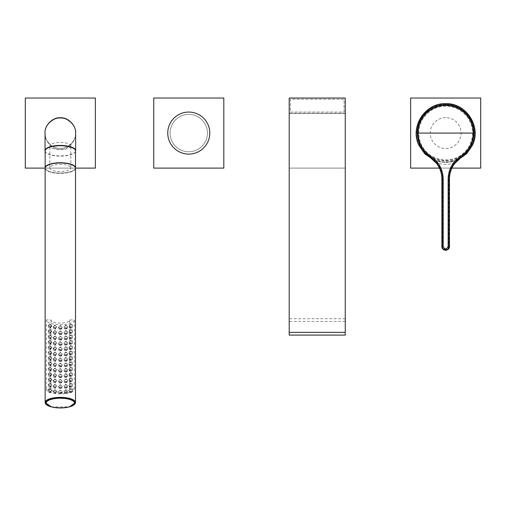 <?xml version="1.0" encoding="UTF-8"?>
<svg xmlns="http://www.w3.org/2000/svg" width="506" height="506" viewBox="0 0 506 506"><rect width="100%" height="100%" fill="white"/><g stroke="black" fill="none" stroke-linecap="round" stroke-linejoin="round"><path stroke-width="0.38" stroke-dasharray="2.53 1.9" d="M345.25 113.23L345.25 168.106L289.198 168.106L289.198 98.044L345.25 98.044L289.198 98.044L289.198 168.106L345.25 168.106L345.25 98.044L345.25 113.23L289.198 113.23M344.08 112.06L344.08 99.214L290.368 99.214L290.368 112.06L344.08 112.06L344.08 99.214L290.368 99.214L290.368 112.06L344.08 112.06M345.25 335.086L345.25 113.458L289.198 113.458L289.198 98.044L345.25 98.044L345.25 113.458L289.198 113.458L289.198 335.086M345.25 321.455L289.198 321.455M445.672 103.882A29.19 29.19 0 0 0 416.476 133.078A29.19 29.19 0 0 0 445.672 162.268A29.19 29.19 0 0 1 416.476 133.078A29.19 29.19 0 0 1 445.672 103.882A29.19 29.19 0 0 1 474.862 133.078A29.19 29.19 0 0 1 445.672 162.268A29.19 29.19 0 0 0 474.862 133.078A29.19 29.19 0 0 0 445.672 103.882A29.19 29.19 0 0 1 474.862 133.078A29.19 29.19 0 0 1 445.672 162.268M445.672 117.664A15.414 15.414 0 0 0 430.258 133.078A15.414 15.414 0 0 0 445.672 148.492A15.414 15.414 0 0 0 461.08 133.078A15.414 15.414 0 0 0 445.672 117.664M410.638 98.044L410.638 168.106L480.7 168.106L480.7 98.044L410.638 98.044M439.436 168.106L451.902 168.106M461.074 157.562L453.964 162.907A26.818 26.818 0 0 0 448.512 179.111L448.512 246.46A2.846 2.846 0 0 1 445.672 249.3A2.846 2.846 0 0 1 442.826 246.46L442.826 179.111A26.818 26.818 0 0 0 437.374 162.907L436.634 163.476M454.711 163.47L453.964 162.907C448.424 165.007 442.895 165.007 437.374 162.907L430.264 157.562M461.333 157.398L456.248 160.2L445.659 162.73L435.097 160.206L430.005 157.398M433.01 159.624L440.334 162.009L451.004 162.009L458.328 159.624M223.81 168.106L223.81 98.044L153.748 98.044L153.748 168.106L223.81 168.106M167.758 133.078A21.018 21.018 0 0 0 188.776 154.096A21.018 21.018 0 0 0 209.794 133.078A21.018 21.018 0 0 0 188.776 112.06A21.018 21.018 0 0 0 167.758 133.078M170.092 133.078A18.684 18.684 0 0 0 188.776 151.756A18.684 18.684 0 0 0 207.46 133.078A18.684 18.684 0 0 0 188.776 114.394A18.684 18.684 0 0 0 170.092 133.078A18.684 18.684 0 0 0 188.776 151.756A18.684 18.684 0 0 0 207.46 133.078A18.684 18.684 0 0 0 188.776 114.394A18.684 18.684 0 0 0 170.092 133.078M75.508 168.106L45.154 168.106M95.362 168.106L25.3 168.106L25.3 98.044L95.362 98.044L95.362 168.106M45.907 402.757A14.421 4.933 180 0 0 60.328 407.691A14.421 4.933 180 0 0 74.749 402.757M50.056 323.941L51.808 326.136L50.056 327.237L48.304 324.789L50.056 323.941M50.056 329.317L51.808 331.512L50.056 332.613L48.304 330.165L50.056 329.317M50.056 334.694L51.808 336.888L50.056 337.989L48.304 335.541L50.056 334.694M50.056 340.07L51.808 342.265L50.056 343.365L48.304 340.917L50.056 340.07M50.056 345.446L51.808 347.641L50.056 348.742L48.304 346.294L50.056 345.446M50.056 350.822L51.808 353.017L50.056 354.118L48.304 351.67L50.056 350.822M50.056 356.199L51.808 358.393L50.056 359.494L48.304 357.046L50.056 356.199M50.056 361.575L51.808 363.77L50.056 364.87L48.304 362.422L50.056 361.575M50.056 366.958L51.808 369.146L50.056 370.247L48.304 367.799L50.056 366.958M50.056 372.334L51.808 374.522L50.056 375.623L48.304 373.175L50.056 372.334M50.056 377.71L51.808 379.898L50.056 380.999L48.304 378.558L50.056 377.71M50.056 383.086L51.808 385.275L50.056 386.375L48.304 383.934L50.056 383.086M54.958 325.111L56.71 326.958L54.958 328.4L53.206 326.459L54.958 325.111M54.958 330.488L56.71 332.334L54.958 333.777L53.206 331.835L54.958 330.488M54.958 335.864L56.71 337.711L54.958 339.153L53.206 337.211L54.958 335.864M54.958 341.24L56.71 343.087L54.958 344.529L53.206 342.587L54.958 341.24M54.958 346.616L56.71 348.463L54.958 349.905L53.206 347.964L54.958 346.616M54.958 351.993L56.71 353.839L54.958 355.288L53.206 353.34L54.958 351.993M54.958 357.369L56.71 359.222L54.958 360.664L53.206 358.716L54.958 357.369M54.958 362.745L56.71 364.598L54.958 366.04L53.206 364.092L54.958 362.745M54.958 368.121L56.71 369.975L54.958 371.417L53.206 369.469L54.958 368.121M54.958 373.498L56.71 375.351L54.958 376.793L53.206 374.845L54.958 373.498M54.958 378.874L56.71 380.727L54.958 382.169L53.206 380.221L54.958 378.874M54.958 384.25L56.71 386.103L54.958 387.545L53.206 385.597L54.958 384.25M60.328 325.478L62.08 327.085L60.328 328.767L58.582 327.085L60.328 325.478M60.328 330.854L62.08 332.461L60.328 334.143L58.582 332.461L60.328 330.854M60.328 336.231L62.08 337.837L60.328 339.52L58.582 337.837L60.328 336.231M60.328 341.607L62.08 343.213L60.328 344.896L58.582 343.213L60.328 341.607M60.328 346.983L62.08 348.59L60.328 350.272L58.582 348.59L60.328 346.983M60.328 352.359L62.08 353.966L60.328 355.648L58.582 353.966L60.328 352.359M60.328 357.736L62.08 359.342L60.328 361.025L58.582 359.342L60.328 357.736M60.328 363.112L62.08 364.718L60.328 366.407L58.582 364.718L60.328 363.112M60.328 368.488L62.08 370.095L60.328 371.783L58.582 370.095L60.328 368.488M60.328 373.864L62.08 375.471L60.328 377.16L58.582 375.471L60.328 373.864M60.328 379.241L62.08 380.854L60.328 382.536L58.582 380.854L60.328 379.241M60.328 384.617L62.08 386.23L60.328 387.912L58.582 386.23L60.328 384.617M65.704 325.111L67.456 326.459L65.704 328.4L63.952 326.958L65.704 325.111M65.704 330.488L67.456 331.835L65.704 333.777L63.952 332.334L65.704 330.488M65.704 335.864L67.456 337.211L65.704 339.153L63.952 337.711L65.704 335.864M65.704 341.24L67.456 342.587L65.704 344.529L63.952 343.087L65.704 341.24M65.704 346.616L67.456 347.964L65.704 349.905L63.952 348.463L65.704 346.616M65.704 351.993L67.456 353.34L65.704 355.288L63.952 353.839L65.704 351.993M65.704 357.369L67.456 358.716L65.704 360.664L63.952 359.222L65.704 357.369M65.704 362.745L67.456 364.092L65.704 366.04L63.952 364.598L65.704 362.745M65.704 368.121L67.456 369.469L65.704 371.417L63.952 369.975L65.704 368.121M65.704 373.498L67.456 374.845L65.704 376.793L63.952 375.351L65.704 373.498M65.704 378.874L67.456 380.221L65.704 382.169L63.952 380.727L65.704 378.874M65.704 384.25L67.456 385.597L65.704 387.545L63.952 386.103L65.704 384.25M70.606 323.941L72.358 324.789L70.606 327.237L68.854 326.136L70.606 323.941M70.606 329.317L72.358 330.165L70.606 332.613L68.854 331.512L70.606 329.317M70.606 334.694L72.358 335.541L70.606 337.989L68.854 336.888L70.606 334.694M70.606 340.07L72.358 340.917L70.606 343.365L68.854 342.265L70.606 340.07M70.606 345.446L72.358 346.294L70.606 348.742L68.854 347.641L70.606 345.446M70.606 350.822L72.358 351.67L70.606 354.118L68.854 353.017L70.606 350.822M70.606 356.199L72.358 357.046L70.606 359.494L68.854 358.393L70.606 356.199M70.606 361.575L72.358 362.422L70.606 364.87L68.854 363.77L70.606 361.575M70.606 366.958L72.358 367.799L70.606 370.247L68.854 369.146L70.606 366.958M70.606 372.334L72.358 373.175L70.606 375.623L68.854 374.522L70.606 372.334M70.606 377.71L72.358 378.558L70.606 380.999L68.854 379.898L70.606 377.71M70.606 383.086L72.358 383.934L70.606 386.375L68.854 385.275L70.606 383.086M50.056 388.463L51.808 390.651L50.056 391.752L48.304 389.31L50.056 388.463M54.958 389.626L56.71 391.48L54.958 392.922L53.206 390.974L54.958 389.626M70.606 388.463L72.358 389.31L70.606 391.752L68.854 390.651L70.606 388.463M65.704 389.626L67.456 390.974L65.704 392.922L63.952 391.48L65.704 389.626M60.328 393.288L62.08 391.606L60.328 389.993L58.582 391.606L60.328 393.288M46.318 389.044A14.01 4.794 180 0 0 60.328 393.839A14.01 4.794 180 0 0 74.344 389.044L69.67 389.044A9.342 3.194 -0 0 1 60.328 392.239A9.342 3.194 -0 0 1 50.992 389.044L46.318 389.044L46.318 319.912A14.01 4.794 180 0 0 60.328 324.707A14.01 4.794 180 0 0 74.344 319.912L69.67 319.912A9.342 3.194 -0 0 1 60.328 323.113A9.342 3.194 -0 0 1 50.992 319.912L46.318 319.912M74.344 389.044L74.344 319.912M50.992 389.044L50.992 319.912M69.67 389.044L69.67 319.912M45.034 133.078C44.351 141.098 52.763 150.023 60.328 149.295C67.899 150.023 76.311 141.098 75.628 133.078C76.311 140.643 67.899 149.055 60.328 148.372A15.294 15.294 0 0 1 45.034 133.078A15.294 15.294 0 0 1 60.328 117.778A15.294 15.294 0 0 1 75.628 133.078A15.294 15.294 0 0 1 60.328 148.372C52.763 149.055 44.351 140.643 45.034 133.078L45.325 136.057M75.508 151.307A15.294 5.231 -0 0 1 60.328 155.892A15.294 5.231 -0 0 1 45.148 151.307M45.148 150.933A15.18 5.193 180 0 0 60.328 156.126A15.18 5.193 180 0 0 75.508 150.933M45.154 168.049A15.18 5.193 180 0 0 60.328 173.134A15.18 5.193 180 0 0 75.508 168.049M70.84 146A10.512 3.593 180 0 0 60.328 142.401A10.512 3.593 180 0 0 49.822 146A10.512 3.593 180 0 0 60.328 149.593A10.512 3.593 180 0 0 70.84 146L70.84 146.86M70.84 147.189L70.84 167.941A10.512 3.593 180 0 0 60.328 164.349A10.512 3.593 180 0 0 49.822 167.941A10.512 3.593 180 0 0 60.328 171.54A10.512 3.593 180 0 0 70.84 167.941M49.822 146L49.822 146.86M49.822 147.189L49.822 167.941M345.25 318.729L289.198 318.729M445.672 105.052A28.026 28.026 0 0 0 417.646 133.078A28.026 28.026 0 0 0 445.672 161.098A28.026 28.026 0 0 0 473.692 133.078A28.026 28.026 0 0 0 445.672 105.052M445.672 160.51A27.432 27.432 0 0 0 473.104 133.078A27.432 27.432 0 0 0 445.672 105.646A27.432 27.432 0 0 0 418.241 133.078A27.432 27.432 0 0 0 445.672 160.51M445.672 159.921A26.85 26.85 0 0 0 472.515 133.078A26.85 26.85 0 0 0 445.672 106.228A26.85 26.85 0 0 0 418.823 133.078A26.85 26.85 0 0 0 445.672 159.921M442.826 246.46L441.89 246.46M442.826 179.111L441.89 179.111M448.512 246.46L449.448 246.46M448.512 179.111L449.448 179.111M74.357 166.177A14.946 5.111 -0 0 1 75.28 167.941A14.946 5.111 -0 0 1 60.328 173.052A14.946 5.111 -0 0 1 45.382 167.941A14.946 5.111 -0 0 1 46.305 166.177M50.366 406.571A14.946 5.111 180 0 0 70.296 406.571M74.357 404.522A15.18 5.193 -0 0 1 60.328 407.735A15.18 5.193 -0 0 1 46.305 404.522M45.148 168.163A15.18 5.193 180 0 0 60.328 173.356A15.18 5.193 180 0 0 75.508 168.163M73.648 404.762A14.421 4.933 -0 0 1 60.328 407.804A14.421 4.933 -0 0 1 47.014 404.762M50.056 327.471A0.582 0.55 -0 0 0 50.638 326.92A0.582 0.55 -0 0 0 50.056 326.376A0.582 0.55 -0 0 0 49.474 326.92A0.582 0.55 -0 0 0 50.056 327.471M50.056 324.877A1.752 1.644 180 0 1 51.808 326.522A1.752 1.644 180 0 1 50.056 328.166A1.752 1.644 180 0 1 48.304 326.522A1.752 1.644 180 0 1 50.056 324.877M50.056 332.847A0.582 0.55 -0 0 0 50.638 332.297A0.582 0.55 -0 0 0 50.056 331.753A0.582 0.55 -0 0 0 49.474 332.297A0.582 0.55 -0 0 0 50.056 332.847M50.056 330.254A1.752 1.644 180 0 1 51.808 331.898A1.752 1.644 180 0 1 50.056 333.543A1.752 1.644 180 0 1 48.304 331.898A1.752 1.644 180 0 1 50.056 330.254M50.056 338.223A0.582 0.55 -0 0 0 50.638 337.673A0.582 0.55 -0 0 0 50.056 337.129A0.582 0.55 -0 0 0 49.474 337.673A0.582 0.55 -0 0 0 50.056 338.223M50.056 335.63A1.752 1.644 180 0 1 51.808 337.274A1.752 1.644 180 0 1 50.056 338.919A1.752 1.644 180 0 1 48.304 337.274A1.752 1.644 180 0 1 50.056 335.63M50.056 343.599A0.582 0.55 -0 0 0 50.638 343.049A0.582 0.55 -0 0 0 50.056 342.505A0.582 0.55 -0 0 0 49.474 343.049A0.582 0.55 -0 0 0 50.056 343.599M50.056 341.006A1.752 1.644 180 0 1 51.808 342.651A1.752 1.644 180 0 1 50.056 344.301A1.752 1.644 180 0 1 48.304 342.651A1.752 1.644 180 0 1 50.056 341.006M50.056 348.976A0.582 0.55 -0 0 0 50.638 348.432A0.582 0.55 -0 0 0 50.056 347.881A0.582 0.55 -0 0 0 49.474 348.432A0.582 0.55 -0 0 0 50.056 348.976M50.056 346.382A1.752 1.644 180 0 1 51.808 348.027A1.752 1.644 180 0 1 50.056 349.678A1.752 1.644 180 0 1 48.304 348.027A1.752 1.644 180 0 1 50.056 346.382M50.056 354.352A0.582 0.55 -0 0 0 50.638 353.808A0.582 0.55 -0 0 0 50.056 353.258A0.582 0.55 -0 0 0 49.474 353.808A0.582 0.55 -0 0 0 50.056 354.352M50.056 351.759A1.752 1.644 180 0 1 51.808 353.403A1.752 1.644 180 0 1 50.056 355.054A1.752 1.644 180 0 1 48.304 353.403A1.752 1.644 180 0 1 50.056 351.759M50.056 359.728A0.582 0.55 -0 0 0 50.638 359.184A0.582 0.55 -0 0 0 50.056 358.634A0.582 0.55 -0 0 0 49.474 359.184A0.582 0.55 -0 0 0 50.056 359.728M50.056 357.135A1.752 1.644 180 0 1 51.808 358.786A1.752 1.644 180 0 1 50.056 360.43A1.752 1.644 180 0 1 48.304 358.786A1.752 1.644 180 0 1 50.056 357.135M50.056 365.104A0.582 0.55 -0 0 0 50.638 364.56A0.582 0.55 -0 0 0 50.056 364.01A0.582 0.55 -0 0 0 49.474 364.56A0.582 0.55 -0 0 0 50.056 365.104M50.056 362.511A1.752 1.644 180 0 1 51.808 364.162A1.752 1.644 180 0 1 50.056 365.806A1.752 1.644 180 0 1 48.304 364.162A1.752 1.644 180 0 1 50.056 362.511M50.056 370.487A0.582 0.55 -0 0 0 50.638 369.937A0.582 0.55 -0 0 0 50.056 369.386A0.582 0.55 -0 0 0 49.474 369.937A0.582 0.55 -0 0 0 50.056 370.487M50.056 367.887A1.752 1.644 180 0 1 51.808 369.538A1.752 1.644 180 0 1 50.056 371.183A1.752 1.644 180 0 1 48.304 369.538A1.752 1.644 180 0 1 50.056 367.887M50.056 375.863A0.582 0.55 -0 0 0 50.638 375.313A0.582 0.55 -0 0 0 50.056 374.763A0.582 0.55 -0 0 0 49.474 375.313A0.582 0.55 -0 0 0 50.056 375.863M50.056 373.264A1.752 1.644 180 0 1 51.808 374.914A1.752 1.644 180 0 1 50.056 376.559A1.752 1.644 180 0 1 48.304 374.914A1.752 1.644 180 0 1 50.056 373.264M50.056 381.239A0.582 0.55 -0 0 0 50.638 380.689A0.582 0.55 -0 0 0 50.056 380.139A0.582 0.55 -0 0 0 49.474 380.689A0.582 0.55 -0 0 0 50.056 381.239M50.056 378.646A1.752 1.644 180 0 1 51.808 380.291A1.752 1.644 180 0 1 50.056 381.935A1.752 1.644 180 0 1 48.304 380.291A1.752 1.644 180 0 1 50.056 378.646M50.056 386.616A0.582 0.55 -0 0 0 50.638 386.065A0.582 0.55 -0 0 0 50.056 385.515A0.582 0.55 -0 0 0 49.474 386.065A0.582 0.55 -0 0 0 50.056 386.616M50.056 384.022A1.752 1.644 180 0 1 51.808 385.667A1.752 1.644 180 0 1 50.056 387.311A1.752 1.644 180 0 1 48.304 385.667A1.752 1.644 180 0 1 50.056 384.022M54.958 328.388A0.582 0.55 -0 0 0 55.546 327.844A0.582 0.55 -0 0 0 54.958 327.293A0.582 0.55 -0 0 0 54.376 327.844A0.582 0.55 -0 0 0 54.958 328.388M54.958 325.794A1.752 1.644 180 0 1 56.71 327.439A1.752 1.644 180 0 1 54.958 329.09A1.752 1.644 180 0 1 53.206 327.439A1.752 1.644 180 0 1 54.958 325.794M54.958 333.764A0.582 0.55 -0 0 0 55.546 333.22A0.582 0.55 -0 0 0 54.958 332.67A0.582 0.55 -0 0 0 54.376 333.22A0.582 0.55 -0 0 0 54.958 333.764M54.958 331.171A1.752 1.644 180 0 1 56.71 332.815A1.752 1.644 180 0 1 54.958 334.466A1.752 1.644 180 0 1 53.206 332.815A1.752 1.644 180 0 1 54.958 331.171M54.958 339.14A0.582 0.55 -0 0 0 55.546 338.596A0.582 0.55 -0 0 0 54.958 338.046A0.582 0.55 -0 0 0 54.376 338.596A0.582 0.55 -0 0 0 54.958 339.14M54.958 336.547A1.752 1.644 180 0 1 56.71 338.191A1.752 1.644 180 0 1 54.958 339.842A1.752 1.644 180 0 1 53.206 338.191A1.752 1.644 180 0 1 54.958 336.547M54.958 344.516A0.582 0.55 -0 0 0 55.546 343.972A0.582 0.55 -0 0 0 54.958 343.422A0.582 0.55 -0 0 0 54.376 343.972A0.582 0.55 -0 0 0 54.958 344.516M54.958 341.923A1.752 1.644 180 0 1 56.71 343.574A1.752 1.644 180 0 1 54.958 345.218A1.752 1.644 180 0 1 53.206 343.574A1.752 1.644 180 0 1 54.958 341.923M54.958 349.893A0.582 0.55 -0 0 0 55.546 349.349A0.582 0.55 -0 0 0 54.958 348.798A0.582 0.55 -0 0 0 54.376 349.349A0.582 0.55 -0 0 0 54.958 349.893M54.958 347.299A1.752 1.644 180 0 1 56.71 348.95A1.752 1.644 180 0 1 54.958 350.595A1.752 1.644 180 0 1 53.206 348.95A1.752 1.644 180 0 1 54.958 347.299M54.958 355.275A0.582 0.55 -0 0 0 55.546 354.725A0.582 0.55 -0 0 0 54.958 354.175A0.582 0.55 -0 0 0 54.376 354.725A0.582 0.55 -0 0 0 54.958 355.275M54.958 352.676A1.752 1.644 180 0 1 56.71 354.327A1.752 1.644 180 0 1 54.958 355.971A1.752 1.644 180 0 1 53.206 354.327A1.752 1.644 180 0 1 54.958 352.676M54.958 360.651A0.582 0.55 -0 0 0 55.546 360.101A0.582 0.55 -0 0 0 54.958 359.551A0.582 0.55 -0 0 0 54.376 360.101A0.582 0.55 -0 0 0 54.958 360.651M54.958 358.058A1.752 1.644 180 0 1 56.71 359.703A1.752 1.644 180 0 1 54.958 361.347A1.752 1.644 180 0 1 53.206 359.703A1.752 1.644 180 0 1 54.958 358.058M54.958 366.028A0.582 0.55 -0 0 0 55.546 365.477A0.582 0.55 -0 0 0 54.958 364.927A0.582 0.55 -0 0 0 54.376 365.477A0.582 0.55 -0 0 0 54.958 366.028M54.958 363.435A1.752 1.644 180 0 1 56.71 365.079A1.752 1.644 180 0 1 54.958 366.723A1.752 1.644 180 0 1 53.206 365.079A1.752 1.644 180 0 1 54.958 363.435M54.958 371.404A0.582 0.55 -0 0 0 55.546 370.854A0.582 0.55 -0 0 0 54.958 370.303A0.582 0.55 -0 0 0 54.376 370.854A0.582 0.55 -0 0 0 54.958 371.404M54.958 368.811A1.752 1.644 180 0 1 56.71 370.455A1.752 1.644 180 0 1 54.958 372.1A1.752 1.644 180 0 1 53.206 370.455A1.752 1.644 180 0 1 54.958 368.811M54.958 376.78A0.582 0.55 -0 0 0 55.546 376.23A0.582 0.55 -0 0 0 54.958 375.68A0.582 0.55 -0 0 0 54.376 376.23A0.582 0.55 -0 0 0 54.958 376.78M54.958 374.187A1.752 1.644 180 0 1 56.71 375.832A1.752 1.644 180 0 1 54.958 377.476A1.752 1.644 180 0 1 53.206 375.832A1.752 1.644 180 0 1 54.958 374.187M54.958 382.156A0.582 0.55 -0 0 0 55.546 381.606A0.582 0.55 -0 0 0 54.958 381.056A0.582 0.55 -0 0 0 54.376 381.606A0.582 0.55 -0 0 0 54.958 382.156M54.958 379.563A1.752 1.644 180 0 1 56.71 381.208A1.752 1.644 180 0 1 54.958 382.852A1.752 1.644 180 0 1 53.206 381.208A1.752 1.644 180 0 1 54.958 379.563M54.958 387.533A0.582 0.55 -0 0 0 55.546 386.982A0.582 0.55 -0 0 0 54.958 386.432A0.582 0.55 -0 0 0 54.376 386.982A0.582 0.55 -0 0 0 54.958 387.533M54.958 384.94A1.752 1.644 180 0 1 56.71 386.584A1.752 1.644 180 0 1 54.958 388.228A1.752 1.644 180 0 1 53.206 386.584A1.752 1.644 180 0 1 54.958 384.94M60.328 327.572A0.582 0.55 180 0 1 60.916 328.122A0.582 0.55 180 0 1 60.328 328.666A0.582 0.55 180 0 1 59.746 328.122A0.582 0.55 180 0 1 60.328 327.572M60.328 329.368A1.752 1.644 -0 0 0 62.08 327.724A1.752 1.644 -0 0 0 60.328 326.073A1.752 1.644 -0 0 0 58.582 327.724A1.752 1.644 -0 0 0 60.328 329.368M60.328 332.948A0.582 0.55 180 0 1 60.916 333.498A0.582 0.55 180 0 1 60.328 334.049A0.582 0.55 180 0 1 59.746 333.498A0.582 0.55 180 0 1 60.328 332.948M60.328 334.744A1.752 1.644 -0 0 0 62.08 333.1A1.752 1.644 -0 0 0 60.328 331.449A1.752 1.644 -0 0 0 58.582 333.1A1.752 1.644 -0 0 0 60.328 334.744M60.328 338.324A0.582 0.55 180 0 1 60.916 338.875A0.582 0.55 180 0 1 60.328 339.425A0.582 0.55 180 0 1 59.746 338.875A0.582 0.55 180 0 1 60.328 338.324M60.328 340.121A1.752 1.644 -0 0 0 62.08 338.476A1.752 1.644 -0 0 0 60.328 336.825A1.752 1.644 -0 0 0 58.582 338.476A1.752 1.644 -0 0 0 60.328 340.121M60.328 343.7A0.582 0.55 180 0 1 60.916 344.251A0.582 0.55 180 0 1 60.328 344.801A0.582 0.55 180 0 1 59.746 344.251A0.582 0.55 180 0 1 60.328 343.7M60.328 345.497A1.752 1.644 -0 0 0 62.08 343.852A1.752 1.644 -0 0 0 60.328 342.208A1.752 1.644 -0 0 0 58.582 343.852A1.752 1.644 -0 0 0 60.328 345.497M60.328 349.077A0.582 0.55 180 0 1 60.916 349.627A0.582 0.55 180 0 1 60.328 350.177A0.582 0.55 180 0 1 59.746 349.627A0.582 0.55 180 0 1 60.328 349.077M60.328 350.873A1.752 1.644 -0 0 0 62.08 349.229A1.752 1.644 -0 0 0 60.328 347.584A1.752 1.644 -0 0 0 58.582 349.229A1.752 1.644 -0 0 0 60.328 350.873M60.328 354.453A0.582 0.55 180 0 1 60.916 355.003A0.582 0.55 180 0 1 60.328 355.554A0.582 0.55 180 0 1 59.746 355.003A0.582 0.55 180 0 1 60.328 354.453M60.328 356.249A1.752 1.644 -0 0 0 62.08 354.605A1.752 1.644 -0 0 0 60.328 352.96A1.752 1.644 -0 0 0 58.582 354.605A1.752 1.644 -0 0 0 60.328 356.249M60.328 359.829A0.582 0.55 180 0 1 60.916 360.38A0.582 0.55 180 0 1 60.328 360.93A0.582 0.55 180 0 1 59.746 360.38A0.582 0.55 180 0 1 60.328 359.829M60.328 361.626A1.752 1.644 -0 0 0 62.08 359.981A1.752 1.644 -0 0 0 60.328 358.337A1.752 1.644 -0 0 0 58.582 359.981A1.752 1.644 -0 0 0 60.328 361.626M60.328 365.205A0.582 0.55 180 0 1 60.916 365.756A0.582 0.55 180 0 1 60.328 366.306A0.582 0.55 180 0 1 59.746 365.756A0.582 0.55 180 0 1 60.328 365.205M60.328 367.002A1.752 1.644 -0 0 0 62.08 365.357A1.752 1.644 -0 0 0 60.328 363.713A1.752 1.644 -0 0 0 58.582 365.357A1.752 1.644 -0 0 0 60.328 367.002M60.328 370.582A0.582 0.55 180 0 1 60.916 371.132A0.582 0.55 180 0 1 60.328 371.682A0.582 0.55 180 0 1 59.746 371.132A0.582 0.55 180 0 1 60.328 370.582M60.328 372.378A1.752 1.644 -0 0 0 62.08 370.734A1.752 1.644 -0 0 0 60.328 369.089A1.752 1.644 -0 0 0 58.582 370.734A1.752 1.644 -0 0 0 60.328 372.378M60.328 375.964A0.582 0.55 180 0 1 60.916 376.508A0.582 0.55 180 0 1 60.328 377.059A0.582 0.55 180 0 1 59.746 376.508A0.582 0.55 180 0 1 60.328 375.964M60.328 377.754A1.752 1.644 -0 0 0 62.08 376.11A1.752 1.644 -0 0 0 60.328 374.465A1.752 1.644 -0 0 0 58.582 376.11A1.752 1.644 -0 0 0 60.328 377.754M60.328 381.341A0.582 0.55 180 0 1 60.916 381.885A0.582 0.55 180 0 1 60.328 382.435A0.582 0.55 180 0 1 59.746 381.885A0.582 0.55 180 0 1 60.328 381.341M60.328 383.131A1.752 1.644 -0 0 0 62.08 381.486A1.752 1.644 -0 0 0 60.328 379.842A1.752 1.644 -0 0 0 58.582 381.486A1.752 1.644 -0 0 0 60.328 383.131M60.328 386.717A0.582 0.55 180 0 1 60.916 387.261A0.582 0.55 180 0 1 60.328 387.811A0.582 0.55 180 0 1 59.746 387.261A0.582 0.55 180 0 1 60.328 386.717M60.328 388.507A1.752 1.644 -0 0 0 62.08 386.862A1.752 1.644 -0 0 0 60.328 385.218A1.752 1.644 -0 0 0 58.582 386.862A1.752 1.644 -0 0 0 60.328 388.507M65.704 327.293A0.582 0.55 180 0 1 66.286 327.844A0.582 0.55 180 0 1 65.704 328.388A0.582 0.55 180 0 1 65.116 327.844A0.582 0.55 180 0 1 65.704 327.293M65.704 329.09A1.752 1.644 -0 0 0 67.456 327.439A1.752 1.644 -0 0 0 65.704 325.794A1.752 1.644 -0 0 0 63.952 327.439A1.752 1.644 -0 0 0 65.704 329.09M65.704 332.67A0.582 0.55 180 0 1 66.286 333.22A0.582 0.55 180 0 1 65.704 333.764A0.582 0.55 180 0 1 65.116 333.22A0.582 0.55 180 0 1 65.704 332.67M65.704 334.466A1.752 1.644 -0 0 0 67.456 332.815A1.752 1.644 -0 0 0 65.704 331.171A1.752 1.644 -0 0 0 63.952 332.815A1.752 1.644 -0 0 0 65.704 334.466M65.704 338.046A0.582 0.55 180 0 1 66.286 338.596A0.582 0.55 180 0 1 65.704 339.14A0.582 0.55 180 0 1 65.116 338.596A0.582 0.55 180 0 1 65.704 338.046M65.704 339.842A1.752 1.644 -0 0 0 67.456 338.191A1.752 1.644 -0 0 0 65.704 336.547A1.752 1.644 -0 0 0 63.952 338.191A1.752 1.644 -0 0 0 65.704 339.842M65.704 343.422A0.582 0.55 180 0 1 66.286 343.972A0.582 0.55 180 0 1 65.704 344.516A0.582 0.55 180 0 1 65.116 343.972A0.582 0.55 180 0 1 65.704 343.422M65.704 345.218A1.752 1.644 -0 0 0 67.456 343.574A1.752 1.644 -0 0 0 65.704 341.923A1.752 1.644 -0 0 0 63.952 343.574A1.752 1.644 -0 0 0 65.704 345.218M65.704 348.798A0.582 0.55 180 0 1 66.286 349.349A0.582 0.55 180 0 1 65.704 349.893A0.582 0.55 180 0 1 65.116 349.349A0.582 0.55 180 0 1 65.704 348.798M65.704 350.595A1.752 1.644 -0 0 0 67.456 348.95A1.752 1.644 -0 0 0 65.704 347.299A1.752 1.644 -0 0 0 63.952 348.95A1.752 1.644 -0 0 0 65.704 350.595M65.704 354.175A0.582 0.55 180 0 1 66.286 354.725A0.582 0.55 180 0 1 65.704 355.275A0.582 0.55 180 0 1 65.116 354.725A0.582 0.55 180 0 1 65.704 354.175M65.704 355.971A1.752 1.644 -0 0 0 67.456 354.327A1.752 1.644 -0 0 0 65.704 352.676A1.752 1.644 -0 0 0 63.952 354.327A1.752 1.644 -0 0 0 65.704 355.971M65.704 359.551A0.582 0.55 180 0 1 66.286 360.101A0.582 0.55 180 0 1 65.704 360.651A0.582 0.55 180 0 1 65.116 360.101A0.582 0.55 180 0 1 65.704 359.551M65.704 361.347A1.752 1.644 -0 0 0 67.456 359.703A1.752 1.644 -0 0 0 65.704 358.058A1.752 1.644 -0 0 0 63.952 359.703A1.752 1.644 -0 0 0 65.704 361.347M65.704 364.927A0.582 0.55 180 0 1 66.286 365.477A0.582 0.55 180 0 1 65.704 366.028A0.582 0.55 180 0 1 65.116 365.477A0.582 0.55 180 0 1 65.704 364.927M65.704 366.723A1.752 1.644 -0 0 0 67.456 365.079A1.752 1.644 -0 0 0 65.704 363.435A1.752 1.644 -0 0 0 63.952 365.079A1.752 1.644 -0 0 0 65.704 366.723M65.704 370.303A0.582 0.55 180 0 1 66.286 370.854A0.582 0.55 180 0 1 65.704 371.404A0.582 0.55 180 0 1 65.116 370.854A0.582 0.55 180 0 1 65.704 370.303M65.704 372.1A1.752 1.644 -0 0 0 67.456 370.455A1.752 1.644 -0 0 0 65.704 368.811A1.752 1.644 -0 0 0 63.952 370.455A1.752 1.644 -0 0 0 65.704 372.1M65.704 375.68A0.582 0.55 180 0 1 66.286 376.23A0.582 0.55 180 0 1 65.704 376.78A0.582 0.55 180 0 1 65.116 376.23A0.582 0.55 180 0 1 65.704 375.68M65.704 377.476A1.752 1.644 -0 0 0 67.456 375.832A1.752 1.644 -0 0 0 65.704 374.187A1.752 1.644 -0 0 0 63.952 375.832A1.752 1.644 -0 0 0 65.704 377.476M65.704 381.056A0.582 0.55 180 0 1 66.286 381.606A0.582 0.55 180 0 1 65.704 382.156A0.582 0.55 180 0 1 65.116 381.606A0.582 0.55 180 0 1 65.704 381.056M65.704 382.852A1.752 1.644 -0 0 0 67.456 381.208A1.752 1.644 -0 0 0 65.704 379.563A1.752 1.644 -0 0 0 63.952 381.208A1.752 1.644 -0 0 0 65.704 382.852M65.704 386.432A0.582 0.55 180 0 1 66.286 386.982A0.582 0.55 180 0 1 65.704 387.533A0.582 0.55 180 0 1 65.116 386.982A0.582 0.55 180 0 1 65.704 386.432M65.704 388.228A1.752 1.644 -0 0 0 67.456 386.584A1.752 1.644 -0 0 0 65.704 384.94A1.752 1.644 -0 0 0 63.952 386.584A1.752 1.644 -0 0 0 65.704 388.228M70.606 326.376A0.582 0.55 180 0 1 71.188 326.92A0.582 0.55 180 0 1 70.606 327.471A0.582 0.55 180 0 1 70.024 326.92A0.582 0.55 180 0 1 70.606 326.376M70.606 328.166A1.752 1.644 -0 0 0 72.358 326.522A1.752 1.644 -0 0 0 70.606 324.877A1.752 1.644 -0 0 0 68.854 326.522A1.752 1.644 -0 0 0 70.606 328.166M70.606 331.753A0.582 0.55 180 0 1 71.188 332.297A0.582 0.55 180 0 1 70.606 332.847A0.582 0.55 180 0 1 70.024 332.297A0.582 0.55 180 0 1 70.606 331.753M70.606 333.543A1.752 1.644 -0 0 0 72.358 331.898A1.752 1.644 -0 0 0 70.606 330.254A1.752 1.644 -0 0 0 68.854 331.898A1.752 1.644 -0 0 0 70.606 333.543M70.606 337.129A0.582 0.55 180 0 1 71.188 337.673A0.582 0.55 180 0 1 70.606 338.223A0.582 0.55 180 0 1 70.024 337.673A0.582 0.55 180 0 1 70.606 337.129M70.606 338.919A1.752 1.644 -0 0 0 72.358 337.274A1.752 1.644 -0 0 0 70.606 335.63A1.752 1.644 -0 0 0 68.854 337.274A1.752 1.644 -0 0 0 70.606 338.919M70.606 342.505A0.582 0.55 180 0 1 71.188 343.049A0.582 0.55 180 0 1 70.606 343.599A0.582 0.55 180 0 1 70.024 343.049A0.582 0.55 180 0 1 70.606 342.505M70.606 344.301A1.752 1.644 -0 0 0 72.358 342.651A1.752 1.644 -0 0 0 70.606 341.006A1.752 1.644 -0 0 0 68.854 342.651A1.752 1.644 -0 0 0 70.606 344.301M70.606 347.881A0.582 0.55 180 0 1 71.188 348.432A0.582 0.55 180 0 1 70.606 348.976A0.582 0.55 180 0 1 70.024 348.432A0.582 0.55 180 0 1 70.606 347.881M70.606 349.678A1.752 1.644 -0 0 0 72.358 348.027A1.752 1.644 -0 0 0 70.606 346.382A1.752 1.644 -0 0 0 68.854 348.027A1.752 1.644 -0 0 0 70.606 349.678M70.606 353.258A0.582 0.55 180 0 1 71.188 353.808A0.582 0.55 180 0 1 70.606 354.352A0.582 0.55 180 0 1 70.024 353.808A0.582 0.55 180 0 1 70.606 353.258M70.606 355.054A1.752 1.644 -0 0 0 72.358 353.403A1.752 1.644 -0 0 0 70.606 351.759A1.752 1.644 -0 0 0 68.854 353.403A1.752 1.644 -0 0 0 70.606 355.054M70.606 358.634A0.582 0.55 180 0 1 71.188 359.184A0.582 0.55 180 0 1 70.606 359.728A0.582 0.55 180 0 1 70.024 359.184A0.582 0.55 180 0 1 70.606 358.634M70.606 360.43A1.752 1.644 -0 0 0 72.358 358.786A1.752 1.644 -0 0 0 70.606 357.135A1.752 1.644 -0 0 0 68.854 358.786A1.752 1.644 -0 0 0 70.606 360.43M70.606 364.01A0.582 0.55 180 0 1 71.188 364.56A0.582 0.55 180 0 1 70.606 365.104A0.582 0.55 180 0 1 70.024 364.56A0.582 0.55 180 0 1 70.606 364.01M70.606 365.806A1.752 1.644 -0 0 0 72.358 364.162A1.752 1.644 -0 0 0 70.606 362.511A1.752 1.644 -0 0 0 68.854 364.162A1.752 1.644 -0 0 0 70.606 365.806M70.606 369.386A0.582 0.55 180 0 1 71.188 369.937A0.582 0.55 180 0 1 70.606 370.487A0.582 0.55 180 0 1 70.024 369.937A0.582 0.55 180 0 1 70.606 369.386M70.606 371.183A1.752 1.644 -0 0 0 72.358 369.538A1.752 1.644 -0 0 0 70.606 367.887A1.752 1.644 -0 0 0 68.854 369.538A1.752 1.644 -0 0 0 70.606 371.183M70.606 374.763A0.582 0.55 180 0 1 71.188 375.313A0.582 0.55 180 0 1 70.606 375.863A0.582 0.55 180 0 1 70.024 375.313A0.582 0.55 180 0 1 70.606 374.763M70.606 376.559A1.752 1.644 -0 0 0 72.358 374.914A1.752 1.644 -0 0 0 70.606 373.264A1.752 1.644 -0 0 0 68.854 374.914A1.752 1.644 -0 0 0 70.606 376.559M70.606 380.139A0.582 0.55 180 0 1 71.188 380.689A0.582 0.55 180 0 1 70.606 381.239A0.582 0.55 180 0 1 70.024 380.689A0.582 0.55 180 0 1 70.606 380.139M70.606 381.935A1.752 1.644 -0 0 0 72.358 380.291A1.752 1.644 -0 0 0 70.606 378.646A1.752 1.644 -0 0 0 68.854 380.291A1.752 1.644 -0 0 0 70.606 381.935M70.606 385.515A0.582 0.55 180 0 1 71.188 386.065A0.582 0.55 180 0 1 70.606 386.616A0.582 0.55 180 0 1 70.024 386.065A0.582 0.55 180 0 1 70.606 385.515M70.606 387.311A1.752 1.644 -0 0 0 72.358 385.667A1.752 1.644 -0 0 0 70.606 384.022A1.752 1.644 -0 0 0 68.854 385.667A1.752 1.644 -0 0 0 70.606 387.311M50.056 391.992A0.582 0.55 -0 0 0 50.638 391.442A0.582 0.55 -0 0 0 50.056 390.891A0.582 0.55 -0 0 0 49.474 391.442A0.582 0.55 -0 0 0 50.056 391.992M50.056 389.399A1.752 1.644 180 0 1 51.808 391.043A1.752 1.644 180 0 1 50.056 392.688A1.752 1.644 180 0 1 48.304 391.043A1.752 1.644 180 0 1 50.056 389.399M54.958 392.909A0.582 0.55 -0 0 0 55.546 392.359A0.582 0.55 -0 0 0 54.958 391.815A0.582 0.55 -0 0 0 54.376 392.359A0.582 0.55 -0 0 0 54.958 392.909M54.958 390.316A1.752 1.644 180 0 1 56.71 391.96A1.752 1.644 180 0 1 54.958 393.605A1.752 1.644 180 0 1 53.206 391.96A1.752 1.644 180 0 1 54.958 390.316M70.606 390.891A0.582 0.55 180 0 1 71.188 391.442A0.582 0.55 180 0 1 70.606 391.992A0.582 0.55 180 0 1 70.024 391.442A0.582 0.55 180 0 1 70.606 390.891M70.606 392.688A1.752 1.644 -0 0 0 72.358 391.043A1.752 1.644 -0 0 0 70.606 389.399A1.752 1.644 -0 0 0 68.854 391.043A1.752 1.644 -0 0 0 70.606 392.688M65.704 391.815A0.582 0.55 180 0 1 66.286 392.359A0.582 0.55 180 0 1 65.704 392.909A0.582 0.55 180 0 1 65.116 392.359A0.582 0.55 180 0 1 65.704 391.815M65.704 393.605A1.752 1.644 -0 0 0 67.456 391.96A1.752 1.644 -0 0 0 65.704 390.316A1.752 1.644 -0 0 0 63.952 391.96A1.752 1.644 -0 0 0 65.704 393.605M60.328 392.093A0.582 0.55 180 0 1 60.916 392.637A0.582 0.55 180 0 1 60.328 393.187A0.582 0.55 180 0 1 59.746 392.637A0.582 0.55 180 0 1 60.328 392.093M60.328 393.889A1.752 1.644 -0 0 0 62.08 392.239A1.752 1.644 -0 0 0 60.328 390.594A1.752 1.644 -0 0 0 58.582 392.239A1.752 1.644 -0 0 0 60.328 393.889M430.075 157.442L435.097 160.206M456.248 160.2L461.263 157.442M456.33 160.168L451.004 162.009M435.021 160.168L440.334 162.009M51.321 406.862L69.341 406.862M51.808 326.136L50.056 328.242L48.304 326.522L48.304 324.789M51.808 331.512L50.056 333.618L48.304 331.898L48.304 330.165M51.808 336.888L50.056 338.995L48.304 337.274L48.304 335.541M51.808 342.265L50.056 344.371L48.304 342.651L48.304 340.917M51.808 347.641L50.056 349.747L48.304 348.027L48.304 346.294M51.808 353.017L50.056 355.123L48.304 353.403L48.304 351.67M51.808 358.393L50.056 360.5L48.304 358.786L48.304 357.046M51.808 363.77L50.056 365.876L48.304 364.162L48.304 362.422M51.808 369.146L50.056 371.252L48.304 369.538L48.304 367.799M51.808 374.522L50.056 376.628L48.304 374.914L48.304 373.175M51.808 379.898L50.056 382.005L48.304 380.291L48.304 378.558M51.808 385.275L50.056 387.381L48.304 385.667L48.304 383.934M56.71 326.958L54.958 329.159L53.206 327.439L53.206 326.459M56.71 332.334L54.958 334.536L53.206 332.815L53.206 331.835M56.71 337.711L54.958 339.912L53.206 338.191L53.206 337.211M56.71 343.087L54.958 345.288L53.206 343.574L53.206 342.587M56.71 348.463L54.958 350.664L53.206 348.95L53.206 347.964M56.71 353.839L54.958 356.041L53.206 354.327L53.206 353.34M56.71 359.222L54.958 361.417L53.206 359.703L53.206 358.716M56.71 364.598L54.958 366.793L53.206 365.079L53.206 364.092M56.71 369.975L54.958 372.169L53.206 370.455L53.206 369.469M56.71 375.351L54.958 377.546L53.206 375.832L53.206 374.845M56.71 380.727L54.958 382.922L53.206 381.208L53.206 380.221M56.71 386.103L54.958 388.298L53.206 386.584L53.206 385.597M62.08 327.085L62.08 327.724L60.328 329.438L58.582 327.724L58.582 327.085M62.08 332.461L62.08 333.1L60.328 334.814L58.582 333.1L58.582 332.461M62.08 337.837L62.08 338.476L60.328 340.19L58.582 338.476L58.582 337.837M62.08 343.213L62.08 343.852L60.328 345.566L58.582 343.852L58.582 343.213M62.08 348.59L62.08 349.229L60.328 350.943L58.582 349.229L58.582 348.59M62.08 353.966L62.08 354.605L60.328 356.319L58.582 354.605L58.582 353.966M62.08 359.342L62.08 359.981L60.328 361.695L58.582 359.981L58.582 359.342M62.08 364.718L62.08 365.357L60.328 367.071L58.582 365.357L58.582 364.718M62.08 370.095L62.08 370.734L60.328 372.448L58.582 370.734L58.582 370.095M62.08 375.471L62.08 376.11L60.328 377.824L58.582 376.11L58.582 375.471M62.08 380.854L62.08 381.486L60.328 383.206L58.582 381.486L58.582 380.854M62.08 386.23L62.08 386.862L60.328 388.583L58.582 386.862L58.582 386.23M67.456 326.459L67.456 327.439L65.704 329.159L63.952 326.958M67.456 331.835L67.456 332.815L65.704 334.536L63.952 332.334M67.456 337.211L67.456 338.191L65.704 339.912L63.952 337.711M67.456 342.587L67.456 343.574L65.704 345.288L63.952 343.087M67.456 347.964L67.456 348.95L65.704 350.664L63.952 348.463M67.456 353.34L67.456 354.327L65.704 356.041L63.952 353.839M67.456 358.716L67.456 359.703L65.704 361.417L63.952 359.222M67.456 364.092L67.456 365.079L65.704 366.793L63.952 364.598M67.456 369.469L67.456 370.455L65.704 372.169L63.952 369.975M67.456 374.845L67.456 375.832L65.704 377.546L63.952 375.351M67.456 380.221L67.456 381.208L65.704 382.922L63.952 380.727M67.456 385.597L67.456 386.584L65.704 388.298L63.952 386.103M72.358 324.789L72.358 326.522L70.606 328.242L68.854 326.136M72.358 330.165L72.358 331.898L70.606 333.618L68.854 331.512M72.358 335.541L72.358 337.274L70.606 338.995L68.854 336.888M72.358 340.917L72.358 342.651L70.606 344.371L68.854 342.265M72.358 346.294L72.358 348.027L70.606 349.747L68.854 347.641M72.358 351.67L72.358 353.403L70.606 355.123L68.854 353.017M72.358 357.046L72.358 358.786L70.606 360.5L68.854 358.393M72.358 362.422L72.358 364.162L70.606 365.876L68.854 363.77M72.358 367.799L72.358 369.538L70.606 371.252L68.854 369.146M72.358 373.175L72.358 374.914L70.606 376.628L68.854 374.522M72.358 378.558L72.358 380.291L70.606 382.005L68.854 379.898M72.358 383.934L72.358 385.667L70.606 387.381L68.854 385.275M51.808 390.651L50.056 392.757L48.304 391.043L48.304 389.31M56.71 391.48L54.958 393.674L53.206 391.96L53.206 390.974M72.358 389.31L72.358 391.043L70.606 392.757L68.854 390.651M67.456 390.974L67.456 391.96L65.704 393.674L63.952 391.48M62.08 391.606L62.08 392.239L60.328 393.959L58.582 392.239L58.582 391.606M75.628 133.078L75.318 136.146"/><path stroke-width="0.76" d="M345.25 332.36L345.25 98.044L289.198 98.044L289.198 335.086L345.25 335.086L345.25 332.36L289.198 332.36M451.902 168.106L480.7 168.106L480.7 98.044L410.638 98.044L410.638 168.106L439.436 168.106M441.89 179.111L441.902 246.46L441.89 179.111A25.882 25.882 0 0 0 436.634 163.476C433.022 159.573 430.897 157.6 430.252 157.556L436.634 163.476A25.882 25.882 0 0 1 441.89 179.111L442.269 179.111C441.997 169.719 437.987 162.363 430.226 157.043C421.814 151.275 417.456 143.287 417.159 133.078A28.513 28.513 0 0 1 445.672 104.565A28.513 28.513 0 0 1 474.179 133.078C473.888 143.274 469.53 151.262 461.111 157.043C453.357 162.356 449.347 169.712 449.069 179.111L449.069 246.46C448.873 248.528 447.734 249.66 445.672 249.863C443.604 249.66 442.472 248.528 442.269 246.46L443.199 246.46C444.85 249.641 446.494 249.641 448.139 246.46L448.139 179.111C448.424 169.377 452.579 161.756 460.612 156.259C468.758 150.668 472.977 142.945 473.262 133.078A27.59 27.59 0 0 0 445.672 105.482A27.59 27.59 0 0 0 418.076 133.078C418.367 142.951 422.58 150.68 430.726 156.259C438.765 161.768 442.921 169.383 443.199 179.111L443.199 246.46M448.139 246.46L449.442 246.46C449.682 251.33 441.656 251.33 441.89 246.46A3.776 3.776 0 0 0 445.672 250.236A3.776 3.776 0 0 0 449.448 246.46L449.448 179.111A25.882 25.882 0 0 1 454.711 163.47L461.308 157.347C465.937 154.33 469.435 150.326 471.813 145.336L472.402 145.336C481.794 126.974 466.273 102.781 445.672 103.66C425.065 102.781 409.544 126.974 418.936 145.336L419.525 145.336C421.903 150.326 425.401 154.33 430.03 157.347L430.726 156.259M418.936 145.336L424.743 153.742L433.01 159.624M458.328 159.624L466.602 153.735L472.402 145.336M223.81 168.106L223.81 98.044L153.748 98.044L153.748 168.106L223.81 168.106M167.758 133.078A21.018 21.018 0 0 0 188.776 154.096A21.018 21.018 0 0 0 209.794 133.078A21.018 21.018 0 0 0 188.776 112.06A21.018 21.018 0 0 0 167.758 133.078M45.154 168.106L25.3 168.106L25.3 98.044L95.362 98.044L95.362 168.106L75.508 168.106M47.014 404.762A14.421 4.933 -0 0 1 45.907 402.871C45.135 409.468 75.527 409.468 74.749 402.871L74.749 402.757A14.421 4.933 180 0 0 60.328 397.83A14.421 4.933 180 0 0 45.907 402.757L45.907 402.871A14.421 4.933 -0 0 1 60.328 397.937A14.421 4.933 -0 0 1 74.749 402.871A14.421 4.933 -0 0 1 73.648 404.762M46.305 404.522A15.18 5.193 -0 0 1 45.148 402.542A15.18 5.193 -0 0 1 60.328 397.349A15.18 5.193 -0 0 1 75.508 402.542L75.508 168.163A15.18 5.193 180 0 0 60.328 162.97A15.18 5.193 180 0 0 45.148 168.163C44.332 161.224 76.33 161.224 75.508 168.163M51.321 406.862L45.148 402.542L45.148 168.163M45.148 151.307A15.294 5.231 -0 0 1 45.034 150.661A15.294 5.231 -0 0 1 60.328 145.431A15.294 5.231 -0 0 1 75.628 150.661A15.294 5.231 -0 0 1 75.508 151.307M60.328 118.012C52.763 117.335 44.351 125.621 45.034 133.078C44.351 125.507 52.763 117.095 60.328 117.778C67.899 117.095 76.311 125.507 75.628 133.078C76.311 125.621 67.899 117.335 60.328 118.012M45.148 167.941L45.148 150.933A15.18 5.193 180 0 1 60.328 145.741A15.18 5.193 180 0 1 75.508 150.933L75.508 167.941A15.18 5.193 180 0 0 60.328 162.749A15.18 5.193 180 0 0 45.148 167.941A15.18 5.193 180 0 0 45.154 168.049M70.84 146.86L70.84 147.189M49.822 146.86L49.822 147.189M449.448 246.46L449.442 179.111A25.882 25.882 0 0 1 454.711 163.47C458.36 159.535 460.485 157.568 461.086 157.556M474.179 133.078L417.159 133.078M441.902 246.46L442.269 246.46L442.269 179.111L443.199 179.111M448.139 179.111L449.442 179.111M460.612 156.259L461.308 157.347M74.521 403.086A14.187 4.851 180 0 0 60.328 398.235A14.187 4.851 180 0 0 46.141 403.086A14.187 4.851 180 0 0 60.328 407.944A14.187 4.851 180 0 0 74.521 403.086M70.296 406.571A14.946 5.111 180 0 0 75.28 402.757A14.946 5.111 180 0 0 60.328 397.646A14.946 5.111 180 0 0 45.382 402.757A14.946 5.111 180 0 0 50.366 406.571M46.305 166.177A14.946 5.111 -0 0 1 60.328 162.831A14.946 5.111 -0 0 1 74.357 166.177M69.341 406.862L75.508 402.542A15.18 5.193 -0 0 1 74.357 404.522M45.034 133.078L45.034 150.661M54.477 118.942L49.601 122.174M71.061 122.174L66.185 118.942M75.628 133.078L75.628 150.661"/></g></svg>
